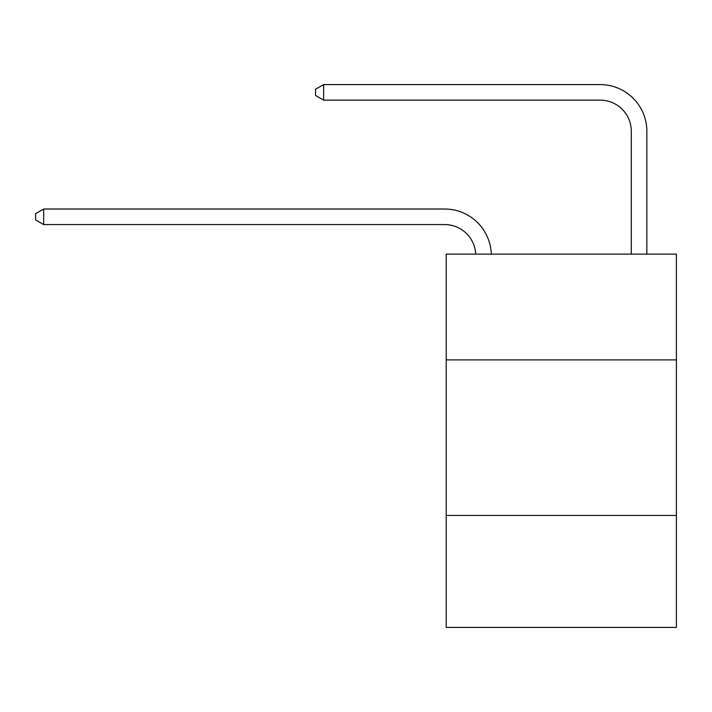 <?xml version="1.0" encoding="UTF-8"?>
<svg xmlns="http://www.w3.org/2000/svg" width="712" height="712" viewBox="0 0 712 712"><rect width="100%" height="100%" fill="white"/><g stroke="black" fill="none" stroke-linecap="round" stroke-linejoin="round"><path stroke-width="1.07" d="M676.4 359.889L676.4 254.122L446.21 254.122L446.21 359.889L676.4 359.889L676.4 627.406L446.21 627.406L446.21 359.889M676.4 515.426L446.21 515.426M444.653 224.574A31.106 31.106 0 0 1 475.723 254.122A31.106 31.106 0 0 0 444.653 224.574A31.106 31.106 0 0 1 475.723 254.122A31.106 31.106 0 0 0 444.653 224.574A31.106 31.106 0 0 1 475.723 254.122A31.106 31.106 0 0 0 444.653 224.574A31.106 31.106 0 0 1 475.723 254.122A31.106 31.106 0 0 0 444.653 224.574A31.106 31.106 0 0 1 475.723 254.122A31.106 31.106 0 0 0 444.653 224.574A31.106 31.106 0 0 1 475.723 254.122A31.106 31.106 0 0 0 444.653 224.574A31.106 31.106 0 0 1 475.723 254.122A31.106 31.106 0 0 0 444.653 224.574A31.106 31.106 0 0 1 475.723 254.122A31.106 31.106 0 0 0 444.653 224.574A31.106 31.106 0 0 1 475.723 254.122A31.106 31.106 0 0 0 444.653 224.574A31.106 31.106 0 0 1 475.723 254.122A31.106 31.106 0 0 0 444.653 224.574A31.106 31.106 0 0 1 475.723 254.122A31.106 31.106 0 0 0 444.653 224.574A31.106 31.106 0 0 1 475.723 254.122A31.106 31.106 0 0 0 444.653 224.574A31.106 31.106 0 0 1 475.723 254.122A31.106 31.106 0 0 0 444.653 224.574A31.106 31.106 0 0 1 475.723 254.122A31.106 31.106 0 0 0 444.653 224.574A31.106 31.106 0 0 1 475.723 254.122A31.106 31.106 0 0 0 444.653 224.574A31.106 31.106 0 0 1 475.723 254.122A31.106 31.106 0 0 0 444.653 224.574A31.106 31.106 0 0 1 475.723 254.122A31.106 31.106 0 0 0 444.653 224.574A31.106 31.106 0 0 1 475.723 254.122A31.106 31.106 -30.4 0 0 444.653 224.574L43.69 224.574L35.6 219.91L35.6 213.689L43.69 209.017L444.653 209.017A46.663 46.663 0 0 1 491.289 254.122M631.295 254.122L631.295 131.257A31.106 31.106 2.5 0 0 600.189 100.143L323.649 100.143L315.558 95.479L315.558 89.258L323.649 84.594L600.189 84.594A46.663 46.663 17.4 0 1 646.852 131.257L646.852 254.122M43.69 224.574L43.69 209.017L444.653 209.017M631.295 131.257A31.106 31.106 -162.6 0 0 600.189 100.143A31.106 31.106 -162.6 0 1 631.295 131.257A31.106 31.106 -162.6 0 0 600.189 100.143A31.106 31.106 -162.6 0 1 631.295 131.257A31.106 31.106 -162.6 0 0 600.189 100.143A31.106 31.106 -162.6 0 1 631.295 131.257A31.106 31.106 -162.6 0 0 600.189 100.143A31.106 31.106 -162.6 0 1 631.295 131.257A31.106 31.106 -162.6 0 0 600.189 100.143A31.106 31.106 -162.6 0 1 631.295 131.257A31.106 31.106 -162.6 0 0 600.189 100.143A31.106 31.106 -162.6 0 1 631.295 131.257A31.106 31.106 -162.6 0 0 600.189 100.143A31.106 31.106 -162.6 0 1 631.295 131.257A31.106 31.106 -162.6 0 0 600.189 100.143A31.106 31.106 -162.6 0 1 631.295 131.257A31.106 31.106 -162.6 0 0 600.189 100.143A31.106 31.106 -162.6 0 1 631.295 131.257A31.106 31.106 -162.6 0 0 600.189 100.143A31.106 31.106 -162.6 0 1 631.295 131.257A31.106 31.106 -162.6 0 0 600.189 100.143A31.106 31.106 -162.6 0 1 631.295 131.257A31.106 31.106 -162.6 0 0 600.189 100.143A31.106 31.106 -162.6 0 1 631.295 131.257A31.106 31.106 -162.6 0 0 600.189 100.143A31.106 31.106 -162.6 0 1 631.295 131.257A31.106 31.106 -162.6 0 0 600.189 100.143A31.106 31.106 -162.6 0 1 631.295 131.257A31.106 31.106 -162.6 0 0 600.189 100.143A31.106 31.106 -162.6 0 1 631.295 131.257A31.106 31.106 -162.6 0 0 600.189 100.143A31.106 31.106 -162.6 0 1 631.295 131.257A31.106 31.106 -162.6 0 0 600.189 100.143A31.106 31.106 -162.6 0 1 631.295 131.257A31.106 31.106 -162.6 0 0 600.189 100.143M323.649 100.143L323.649 84.594L600.189 84.594"/></g></svg>
